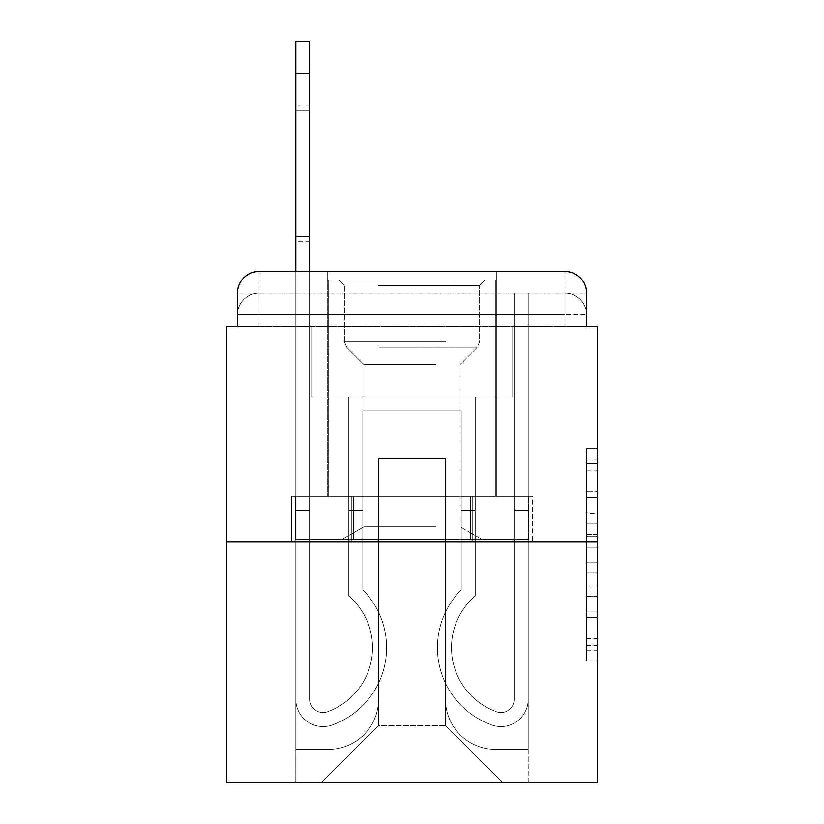 <?xml version="1.0" encoding="UTF-8"?>
<svg xmlns="http://www.w3.org/2000/svg" width="824" height="824" viewBox="0 0 824 824"><rect width="100%" height="100%" fill="white"/><g stroke="black" fill="none" stroke-linecap="round" stroke-linejoin="round"><path stroke-width="0.62" stroke-dasharray="4.12 3.09" d="M586.585 513.311L586.585 547.27L597.4 547.27L597.4 650.198L597.4 459.195L597.4 547.27L586.585 547.27L586.585 456.012L586.585 660.807L586.585 448.586L586.585 645.954L597.4 645.954L586.585 645.954L597.4 645.954L586.585 645.954L586.585 611.995L586.585 660.807L597.4 660.807L597.4 448.586L597.4 645.429L597.4 562.123L586.585 562.123L597.4 562.123L597.4 611.995L597.4 463.438L586.585 463.438L597.4 463.438L597.4 660.807L597.4 459.195L597.4 660.807L586.585 660.807L586.585 448.586L597.4 448.586L597.4 459.195L597.4 448.586L597.4 459.195L597.4 448.586L597.4 456.012L597.4 448.586L586.585 448.586L586.585 463.438L597.4 463.438L586.585 463.438L586.585 513.311L597.4 513.311M237.415 326.592L259.035 326.592L237.415 326.592L259.035 326.592L237.415 326.592L237.415 314.706L564.965 314.706L237.415 314.706L259.035 314.706L259.035 293.087L564.965 293.087L259.035 293.087L564.965 293.087L564.965 314.706L586.585 314.706L564.965 314.706L564.965 293.087L564.965 314.706L586.585 314.706L564.965 314.706L586.585 314.706L564.965 314.706L586.585 314.706L564.965 314.706L586.585 314.706L564.965 314.706L586.585 314.706L564.965 314.706L586.585 314.706L564.965 314.706L586.585 314.706L564.965 314.706L586.585 314.706L564.965 314.706L586.585 314.706L564.965 314.706L564.965 293.087L564.965 314.706L564.965 293.087L564.965 314.706L564.965 293.087L564.965 314.706L564.965 293.087L564.965 314.706L564.965 293.087L564.965 314.706L564.965 293.087L564.965 314.706L564.965 293.087L564.965 314.706L564.965 293.087L564.965 314.706L564.965 293.087L586.585 293.087L237.415 293.087A21.62 21.62 0 0 1 259.035 271.467L564.965 271.467L259.035 271.467A21.62 21.62 0 0 0 237.415 293.087L259.035 293.087A21.62 21.62 0 0 0 237.415 314.706L259.035 314.706L259.035 293.087A21.62 21.62 0 0 0 237.415 314.706L259.035 314.706L237.415 314.706L259.035 314.706L237.415 314.706L259.035 314.706L237.415 314.706L259.035 314.706L237.415 314.706L259.035 314.706L237.415 314.706L259.035 314.706L237.415 314.706L259.035 314.706L237.415 314.706L237.415 326.592L237.415 314.706L237.415 326.592L237.415 314.706L237.415 326.592L237.415 314.706L237.415 326.592L237.415 314.706L237.415 326.592L226.6 326.592L226.6 782.8L597.4 782.8L597.4 326.592L586.585 326.592L586.585 293.087A21.62 21.62 0 0 0 564.965 271.467A21.62 21.62 0 0 1 586.585 293.087L586.585 326.592L237.415 326.592L237.415 293.087L237.415 326.592L586.585 326.592L564.965 326.592L586.585 326.592L564.965 326.592L586.585 326.592L564.965 326.592L586.585 326.592L564.965 326.592L586.585 326.592L564.965 326.592L586.585 326.592L564.965 326.592L586.585 326.592L564.965 326.592L586.585 326.592L564.965 326.592L586.585 326.592L564.965 326.592L586.585 326.592L564.965 326.592L564.965 293.087L564.965 326.592L564.965 314.706L564.965 326.592L564.965 314.706L564.965 326.592L564.965 314.706L564.965 326.592L564.965 314.706L564.965 326.592L564.965 314.706L564.965 326.592L564.965 314.706L564.965 326.592L564.965 314.706L564.965 326.592L564.965 314.706L564.965 326.592L564.965 314.706L564.965 326.592L564.965 314.706L564.965 326.592L586.585 326.592L586.585 314.706A21.62 21.62 0 0 0 564.965 293.087L564.965 271.467A21.62 21.62 0 0 1 586.585 293.087A21.62 21.62 0 0 0 564.965 271.467L564.965 293.087A21.62 21.62 0 0 1 586.585 314.706A21.62 21.62 0 0 0 564.965 293.087A21.62 21.62 0 0 1 586.585 314.706A21.62 21.62 0 0 0 564.965 293.087A21.62 21.62 0 0 1 586.585 314.706A21.62 21.62 0 0 0 564.965 293.087A21.62 21.62 0 0 1 586.585 314.706A21.62 21.62 0 0 0 564.965 293.087A21.62 21.62 0 0 1 586.585 314.706L586.585 326.592M496.326 271.467L496.326 496.326L327.674 496.326L496.326 496.326L327.674 496.326L327.674 271.467L496.326 271.467L327.674 271.467L496.326 271.467L327.674 271.467L496.326 271.467L496.326 496.326L327.674 496.326L327.674 271.467M597.4 534.539L597.4 523.93L597.4 534.539L586.585 534.539L586.585 491.825L586.585 617.567L586.585 585.998L597.4 585.998L586.585 585.998L586.585 660.807L597.4 660.807L586.585 660.807L597.4 660.807L586.585 660.807L586.585 448.586L597.4 448.586L586.585 448.586L597.4 448.586L586.585 448.586L586.585 534.539L597.4 534.539M226.6 541.729L597.4 541.729M309.845 41.2L309.845 699.288A13.246 13.246 0 0 0 327.931 711.617A13.246 13.246 0 0 1 309.845 699.288L309.845 510.375L295.785 510.375L309.845 510.375L309.845 699.288L309.845 41.2L309.845 699.288A13.246 13.246 0 0 0 327.931 711.617A13.246 13.246 0 0 1 309.845 699.288L309.845 510.375L295.785 510.375L309.845 510.375L309.845 699.288L309.845 41.2L309.845 699.288A13.246 13.246 0 0 0 327.931 711.617L329.373 711.04L327.931 711.617A13.246 13.246 0 0 1 309.845 699.288L309.845 510.375L295.785 510.375L309.845 510.375L309.845 699.288L309.845 41.2L309.845 699.288A13.246 13.246 0 0 0 327.931 711.617A13.246 13.246 0 0 1 309.845 699.288L309.845 510.375L295.785 510.375L309.845 510.375L309.845 699.288L309.845 41.2L309.845 699.288A13.246 13.246 0 0 0 327.931 711.617A13.246 13.246 0 0 1 309.845 699.288L309.845 510.375L295.785 510.375L309.845 510.375L309.845 699.288L309.845 41.2L309.845 699.288A13.246 13.246 0 0 0 327.931 711.617L329.373 711.04A68.104 68.104 0 0 0 372.541 647.664A68.104 68.104 0 0 1 329.373 711.04L327.931 711.617A13.246 13.246 0 0 1 309.845 699.288L309.845 510.375L295.785 510.375L309.845 510.375L309.845 699.288L309.845 41.2L309.845 699.288A13.246 13.246 0 0 0 327.931 711.617A13.246 13.246 0 0 1 309.845 699.288L309.845 510.375L295.785 510.375L309.845 510.375L309.845 699.288L309.845 41.2L309.845 699.288A13.246 13.246 0 0 0 327.931 711.617A13.246 13.246 0 0 1 309.845 699.288L309.845 510.375L295.785 510.375L309.845 510.375L309.845 699.288L309.845 41.2L309.845 699.288A13.246 13.246 0 0 0 327.931 711.617L329.373 711.04L327.931 711.617A13.246 13.246 0 0 1 309.845 699.288L309.845 510.375L295.785 510.375L309.845 510.375L309.845 699.288L309.845 41.2L309.845 699.288A13.246 13.246 0 0 0 327.931 711.617A13.246 13.246 0 0 1 309.845 699.288L309.845 510.375L295.785 510.375L309.845 510.375L309.845 699.288L309.845 41.2L309.845 699.288A13.246 13.246 0 0 0 327.931 711.617L329.373 711.04L327.931 711.617A13.246 13.246 0 0 1 309.845 699.288L309.845 510.375L295.785 510.375L295.785 699.288A27.295 27.295 0 0 0 333.081 724.687A27.295 27.295 0 0 1 295.785 699.288L295.785 271.467L309.845 271.467L309.845 699.288A13.246 13.246 0 0 0 327.931 711.617L329.373 711.04A68.104 68.104 0 0 0 372.541 647.664A68.104 68.104 0 0 1 329.373 711.04A68.104 68.104 0 0 0 348.758 595.958A68.104 68.104 0 0 1 372.541 647.664A68.104 68.104 0 0 0 348.758 595.958L348.758 396.869L475.242 396.869L475.242 595.958A68.104 68.104 0 0 0 494.627 711.04L496.069 711.617A13.246 13.246 0 0 0 514.155 699.288A13.246 13.246 0 0 1 496.069 711.617L494.627 711.04A68.104 68.104 0 0 1 475.242 595.958A68.104 68.104 0 0 0 494.627 711.04L496.069 711.617A13.246 13.246 0 0 0 514.155 699.288L514.155 293.087L528.215 293.087L528.215 699.288A27.295 27.295 0 0 1 490.919 724.687L489.477 724.121A82.163 82.163 0 0 1 461.193 589.86A82.163 82.163 0 0 0 489.477 724.121L490.919 724.687L489.477 724.121A82.163 82.163 0 0 1 461.193 589.86L461.193 410.918L362.807 410.918L362.807 589.86A82.163 82.163 0 0 1 386.6 647.664A82.163 82.163 0 0 0 362.807 589.86A82.163 82.163 0 0 1 334.523 724.121L333.081 724.687A27.295 27.295 0 0 1 295.785 699.288L295.785 41.2L295.785 73.635L295.785 41.2L309.845 41.2L295.785 41.2L295.785 73.635L295.785 41.2L295.785 73.635L295.785 41.2L309.845 41.2L295.785 41.2L295.785 73.635L295.785 41.2L295.785 73.635L295.785 41.2L309.845 41.2L295.785 41.2L295.785 73.635L295.785 41.2L295.785 73.635L295.785 41.2L309.845 41.2L295.785 41.2L295.785 73.635L295.785 41.2L295.785 73.635L295.785 41.2L309.845 41.2L295.785 41.2L295.785 73.635L295.785 41.2M445.516 699.555A49.728 49.728 0 0 0 495.245 749.284A49.728 49.728 0 0 1 445.516 699.555L445.516 458.484L445.516 699.555A49.728 49.728 0 0 0 495.245 749.284L528.215 749.284L495.245 749.284A49.728 49.728 0 0 1 445.516 699.555L445.516 458.484L378.484 458.484L445.516 458.484L445.516 699.555A49.728 49.728 0 0 0 495.245 749.284L528.215 749.284L495.245 749.284A49.728 49.728 0 0 1 445.516 699.555L445.516 458.484L378.484 458.484L378.484 699.555L378.484 458.484L445.516 458.484L445.516 699.555A49.728 49.728 0 0 0 495.245 749.284L528.215 749.284L495.245 749.284A49.728 49.728 0 0 1 445.516 699.555L445.516 458.484L378.484 458.484L378.484 699.555A49.728 49.728 0 0 1 328.755 749.284A49.728 49.728 0 0 0 378.484 699.555L378.484 458.484L445.516 458.484L445.516 699.555A49.728 49.728 0 0 0 495.245 749.284L528.215 749.284L495.245 749.284A49.728 49.728 0 0 1 445.516 699.555L445.516 458.484L378.484 458.484L378.484 699.555A49.728 49.728 0 0 1 328.755 749.284L295.785 749.284L328.755 749.284A49.728 49.728 0 0 0 378.484 699.555L378.484 458.484L445.516 458.484L445.516 699.555A49.728 49.728 0 0 0 495.245 749.284L528.215 749.284L495.245 749.284A49.728 49.728 0 0 1 445.516 699.555L445.516 458.484L378.484 458.484L378.484 699.555A49.728 49.728 0 0 1 328.755 749.284L295.785 749.284L328.755 749.284A49.728 49.728 0 0 0 378.484 699.555L378.484 458.484L445.516 458.484L445.516 699.555A49.728 49.728 0 0 0 495.245 749.284L528.215 749.284L495.245 749.284A49.728 49.728 0 0 1 445.516 699.555L445.516 458.484L378.484 458.484L378.484 699.555A49.728 49.728 0 0 1 328.755 749.284L295.785 749.284L328.755 749.284A49.728 49.728 0 0 0 378.484 699.555L378.484 458.484L445.516 458.484L445.516 699.555A49.728 49.728 0 0 0 495.245 749.284L528.215 749.284L495.245 749.284A49.728 49.728 0 0 1 445.516 699.555L445.516 458.484L378.484 458.484L378.484 699.555A49.728 49.728 0 0 1 328.755 749.284L295.785 749.284L328.755 749.284A49.728 49.728 0 0 0 378.484 699.555L378.484 458.484L445.516 458.484L445.516 699.555A49.728 49.728 0 0 0 495.245 749.284L528.215 749.284L495.245 749.284A49.728 49.728 0 0 1 445.516 699.555L445.516 458.484L378.484 458.484L378.484 699.555A49.728 49.728 0 0 1 328.755 749.284L295.785 749.284L328.755 749.284A49.728 49.728 0 0 0 378.484 699.555L378.484 458.484L445.516 458.484L445.516 699.555A49.728 49.728 0 0 0 495.245 749.284L528.215 749.284L495.245 749.284A49.728 49.728 0 0 1 445.516 699.555L445.516 458.484L378.484 458.484L378.484 699.555A49.728 49.728 0 0 1 328.755 749.284L295.785 749.284L328.755 749.284A49.728 49.728 0 0 0 378.484 699.555L378.484 458.484L445.516 458.484L445.516 699.555M295.785 326.592L295.785 749.284L328.755 749.284A49.728 49.728 0 0 0 378.484 699.555A49.728 49.728 0 0 1 328.755 749.284L295.785 749.284L295.785 326.592L312.008 326.592L312.008 396.869L511.992 396.869L312.008 396.869L511.992 396.869L312.008 396.869L511.992 396.869L312.008 396.869L511.992 396.869L312.008 396.869L511.992 396.869L312.008 396.869L511.992 396.869L312.008 396.869L511.992 396.869L312.008 396.869L511.992 396.869L312.008 396.869L511.992 396.869L312.008 396.869L511.992 396.869L312.008 396.869L511.992 396.869L312.008 396.869L312.008 326.592L295.785 326.592L295.785 749.284L295.785 326.592L312.008 326.592L312.008 396.869L312.008 326.592L295.785 326.592L295.785 749.284L295.785 326.592L312.008 326.592L312.008 396.869L312.008 326.592L295.785 326.592L295.785 749.284L295.785 326.592L312.008 326.592L312.008 396.869L312.008 326.592L295.785 326.592L295.785 749.284L295.785 326.592L312.008 326.592L312.008 396.869L312.008 326.592L295.785 326.592L295.785 749.284L295.785 326.592L312.008 326.592L312.008 396.869L312.008 326.592L295.785 326.592L295.785 749.284L295.785 326.592L312.008 326.592L312.008 396.869L312.008 326.592L295.785 326.592L295.785 749.284L295.785 326.592L312.008 326.592L312.008 396.869L312.008 326.592L295.785 326.592L295.785 749.284L295.785 326.592L312.008 326.592L312.008 396.869L312.008 326.592L295.785 326.592L295.785 749.284L328.755 749.284A49.728 49.728 0 0 0 378.484 699.555L378.484 458.484L378.484 699.555A49.728 49.728 0 0 1 328.755 749.284A49.728 49.728 0 0 0 378.484 699.555L378.484 458.484L445.516 458.484L378.484 458.484L378.484 699.555A49.728 49.728 0 0 1 328.755 749.284L295.785 749.284L295.785 326.592L312.008 326.592L312.008 396.869L312.008 326.592L295.785 326.592L295.785 782.8L321.195 782.8L295.785 782.8L295.785 326.592L312.008 326.592L312.008 396.869L312.008 326.592L295.785 326.592M511.992 326.592L511.992 396.869L511.992 326.592L528.215 326.592L528.215 749.284L495.245 749.284L528.215 749.284L528.215 326.592L511.992 326.592L511.992 396.869L511.992 326.592L528.215 326.592L528.215 749.284L528.215 326.592L511.992 326.592L511.992 396.869L511.992 326.592L528.215 326.592L528.215 749.284L528.215 326.592L511.992 326.592L511.992 396.869L511.992 326.592L528.215 326.592L528.215 749.284L528.215 326.592L511.992 326.592L511.992 396.869L511.992 326.592L528.215 326.592L528.215 749.284L528.215 326.592L511.992 326.592L511.992 396.869L511.992 326.592L528.215 326.592L528.215 749.284L528.215 326.592L511.992 326.592L511.992 396.869L511.992 326.592L528.215 326.592L528.215 749.284L528.215 326.592L511.992 326.592L511.992 396.869L511.992 326.592L528.215 326.592L528.215 749.284L528.215 326.592L511.992 326.592L511.992 396.869L511.992 326.592L528.215 326.592L528.215 749.284L528.215 326.592L511.992 326.592L511.992 396.869L511.992 326.592L528.215 326.592L528.215 749.284L528.215 326.592L511.992 326.592L511.992 396.869L511.992 326.592L528.215 326.592L528.215 782.8L321.195 782.8L528.215 782.8L528.215 326.592L511.992 326.592M445.516 458.484L445.516 725.501L445.516 458.484L378.484 458.484L378.484 725.501L445.516 725.501L378.484 725.501L378.484 458.484L378.484 725.501L321.195 782.8L378.484 725.501L321.195 782.8L378.484 725.501L378.484 458.484L445.516 458.484L445.516 725.501L502.805 782.8L445.516 725.501L502.805 782.8L445.516 725.501L445.516 458.484L378.484 458.484L445.516 458.484M351.766 541.729L532.459 541.729L351.766 541.729L351.766 496.326L291.542 496.326L532.459 496.326L351.766 496.326L351.766 541.729L351.766 496.326L291.542 496.326L291.542 541.729L291.542 496.326L472.234 496.326L472.234 541.729L532.459 541.729L472.234 541.729L472.234 496.326L532.459 496.326L532.459 541.729L532.459 496.326L351.766 496.326L351.766 541.729M259.035 271.467A21.62 21.62 0 0 0 237.415 293.087A21.62 21.62 0 0 1 259.035 271.467L259.035 293.087A21.62 21.62 0 0 0 237.415 314.706L259.035 314.706L237.415 314.706A21.62 21.62 0 0 1 259.035 293.087A21.62 21.62 0 0 0 237.415 314.706A21.62 21.62 0 0 1 259.035 293.087A21.62 21.62 0 0 0 237.415 314.706A21.62 21.62 0 0 1 259.035 293.087A21.62 21.62 0 0 0 237.415 314.706A21.62 21.62 0 0 1 259.035 293.087L259.035 271.467M472.234 496.326L472.234 541.729L472.234 496.326M586.585 547.27L597.4 547.27L586.585 547.27M586.585 456.012L586.585 448.586L586.585 456.012L597.4 456.012L586.585 456.012M586.585 617.042L586.585 572.742L586.585 617.042L597.4 617.042L586.585 617.042M586.585 572.742L586.585 562.123L597.4 562.123L586.585 562.123L586.585 572.742L597.4 572.742L586.585 572.742M586.585 491.825L586.585 463.438L586.585 491.825L597.4 491.825L586.585 491.825M586.585 448.586L597.4 448.586L586.585 448.586L586.585 459.195L586.585 448.586L597.4 448.586M586.585 660.807L597.4 660.807L586.585 660.807L586.585 650.198L586.585 660.807M362.807 589.86A82.163 82.163 0 0 1 334.523 724.121A82.163 82.163 0 0 0 386.6 647.664A82.163 82.163 0 0 1 334.523 724.121L333.081 724.687A27.295 27.295 0 0 1 295.785 699.288L295.785 73.635L295.785 699.288A27.295 27.295 0 0 0 333.081 724.687A27.295 27.295 0 0 1 295.785 699.288L295.785 73.635L295.785 699.288A27.295 27.295 0 0 0 333.081 724.687A27.295 27.295 0 0 1 295.785 699.288L295.785 73.635L295.785 699.288A27.295 27.295 0 0 0 333.081 724.687L334.523 724.121L333.081 724.687A27.295 27.295 0 0 1 295.785 699.288L295.785 73.635L295.785 699.288A27.295 27.295 0 0 0 333.081 724.687A27.295 27.295 0 0 1 295.785 699.288L295.785 73.635L295.785 699.288A27.295 27.295 0 0 0 333.081 724.687A27.295 27.295 0 0 1 295.785 699.288L295.785 73.635L295.785 699.288A27.295 27.295 0 0 0 333.081 724.687L334.523 724.121A82.163 82.163 0 0 0 362.807 589.86L362.807 510.375L362.807 589.86A82.163 82.163 0 0 1 334.523 724.121L333.081 724.687A27.295 27.295 0 0 1 295.785 699.288L295.785 73.635L295.785 699.288A27.295 27.295 0 0 0 333.081 724.687A27.295 27.295 0 0 1 295.785 699.288L295.785 73.635L295.785 699.288A27.295 27.295 0 0 0 333.081 724.687A27.295 27.295 0 0 1 295.785 699.288L295.785 73.635L295.785 699.288A27.295 27.295 0 0 0 333.081 724.687L334.523 724.121L333.081 724.687A27.295 27.295 0 0 1 295.785 699.288A27.295 27.295 0 0 0 333.081 724.687A27.295 27.295 0 0 1 295.785 699.288L295.785 510.375L295.785 699.288A27.295 27.295 0 0 0 333.081 724.687L334.523 724.121L333.081 724.687A27.295 27.295 0 0 1 295.785 699.288L295.785 510.375L295.785 699.288A27.295 27.295 0 0 0 333.081 724.687A27.295 27.295 0 0 1 295.785 699.288L295.785 510.375L295.785 699.288A27.295 27.295 0 0 0 333.081 724.687L334.523 724.121A82.163 82.163 0 0 0 386.6 647.664A82.163 82.163 0 0 1 334.523 724.121L333.081 724.687A27.295 27.295 0 0 1 295.785 699.288A27.295 27.295 0 0 0 333.081 724.687L334.523 724.121L333.081 724.687A27.295 27.295 0 0 1 295.785 699.288L295.785 510.375L295.785 699.288A27.295 27.295 0 0 0 333.081 724.687A27.295 27.295 0 0 1 295.785 699.288L295.785 510.375L295.785 699.288A27.295 27.295 0 0 0 333.081 724.687L334.523 724.121L333.081 724.687A27.295 27.295 0 0 1 295.785 699.288A27.295 27.295 0 0 0 333.081 724.687L334.523 724.121A82.163 82.163 0 0 0 386.6 647.664A82.163 82.163 0 0 1 334.523 724.121L333.081 724.687A27.295 27.295 0 0 1 295.785 699.288L295.785 510.375L295.785 699.288A27.295 27.295 0 0 0 333.081 724.687A27.295 27.295 0 0 1 295.785 699.288L295.785 510.375L295.785 699.288A27.295 27.295 0 0 0 333.081 724.687L334.523 724.121L333.081 724.687A27.295 27.295 0 0 1 295.785 699.288A27.295 27.295 0 0 0 333.081 724.687L334.523 724.121L333.081 724.687A27.295 27.295 0 0 1 295.785 699.288L295.785 510.375L309.845 510.375L309.845 699.288A13.246 13.246 0 0 0 327.931 711.617L329.373 711.04A68.104 68.104 0 0 0 348.758 595.958L348.758 396.869L475.242 396.869L475.242 595.958A68.104 68.104 0 0 0 494.627 711.04L496.069 711.617A13.246 13.246 0 0 0 514.155 699.288L514.155 293.087L528.215 293.087L528.215 699.288A27.295 27.295 0 0 1 490.919 724.687L489.477 724.121A82.163 82.163 0 0 1 461.193 589.86L461.193 410.918L362.807 410.918L362.807 589.86A82.163 82.163 0 0 1 386.6 647.664A82.163 82.163 0 0 0 362.807 589.86A82.163 82.163 0 0 1 334.523 724.121A82.163 82.163 0 0 0 386.6 647.664A82.163 82.163 0 0 1 334.523 724.121L333.081 724.687L334.523 724.121A82.163 82.163 0 0 0 386.6 647.664A82.163 82.163 0 0 1 334.523 724.121L333.081 724.687L334.523 724.121A82.163 82.163 0 0 0 362.807 589.86L362.807 510.375L348.758 510.375L362.807 510.375L362.807 589.86A82.163 82.163 0 0 1 334.523 724.121L333.081 724.687L334.523 724.121A82.163 82.163 0 0 0 386.6 647.664A82.163 82.163 0 0 1 334.523 724.121L333.081 724.687L334.523 724.121A82.163 82.163 0 0 0 386.6 647.664A82.163 82.163 0 0 1 334.523 724.121L333.081 724.687L334.523 724.121A82.163 82.163 0 0 0 362.807 589.86A82.163 82.163 0 0 1 334.523 724.121L333.081 724.687L334.523 724.121A82.163 82.163 0 0 0 386.6 647.664A82.163 82.163 0 0 1 334.523 724.121L333.081 724.687L334.523 724.121A82.163 82.163 0 0 0 362.807 589.86A82.163 82.163 0 0 1 334.523 724.121A82.163 82.163 0 0 0 386.6 647.664A82.163 82.163 0 0 1 334.523 724.121A82.163 82.163 0 0 0 362.807 589.86L362.807 510.375L348.758 510.375L348.758 595.958A68.104 68.104 0 0 1 372.541 647.664A68.104 68.104 0 0 0 348.758 595.958L348.758 510.375L362.807 510.375L362.807 589.86A82.163 82.163 0 0 1 334.523 724.121A82.163 82.163 0 0 0 362.807 589.86A82.163 82.163 0 0 1 334.523 724.121A82.163 82.163 0 0 0 386.6 647.664A82.163 82.163 0 0 1 334.523 724.121A82.163 82.163 0 0 0 362.807 589.86A82.163 82.163 0 0 1 334.523 724.121A82.163 82.163 0 0 0 362.807 589.86L362.807 510.375L348.758 510.375L348.758 595.958L348.758 396.869L475.242 396.869L475.242 595.958A68.104 68.104 0 0 0 494.627 711.04L496.069 711.617A13.246 13.246 0 0 0 514.155 699.288A13.246 13.246 0 0 1 496.069 711.617L494.627 711.04A68.104 68.104 0 0 1 475.242 595.958A68.104 68.104 0 0 0 494.627 711.04L496.069 711.617A13.246 13.246 0 0 0 514.155 699.288L514.155 510.375L528.215 510.375L528.215 699.288A27.295 27.295 0 0 1 490.919 724.687A27.295 27.295 0 0 0 528.215 699.288A27.295 27.295 0 0 1 490.919 724.687L489.477 724.121A82.163 82.163 0 0 1 461.193 589.86A82.163 82.163 0 0 0 489.477 724.121L490.919 724.687L489.477 724.121A82.163 82.163 0 0 1 461.193 589.86L461.193 510.375L475.242 510.375L461.193 510.375L461.193 589.86L461.193 410.918L362.807 410.918L362.807 589.86A82.163 82.163 0 0 1 334.523 724.121A82.163 82.163 0 0 0 386.6 647.664A82.163 82.163 0 0 1 334.523 724.121A82.163 82.163 0 0 0 362.807 589.86A82.163 82.163 0 0 1 334.523 724.121A82.163 82.163 0 0 0 362.807 589.86L362.807 510.375L362.807 589.86A82.163 82.163 0 0 1 386.6 647.664A82.163 82.163 0 0 0 362.807 589.86A82.163 82.163 0 0 1 386.6 647.664A82.163 82.163 0 0 0 362.807 589.86L362.807 510.375L348.758 510.375L362.807 510.375L362.807 589.86A82.163 82.163 0 0 1 386.6 647.664A82.163 82.163 0 0 0 362.807 589.86L362.807 510.375L348.758 510.375L348.758 595.958L348.758 396.869L475.242 396.869L475.242 595.958A68.104 68.104 0 0 0 494.627 711.04L496.069 711.617A13.246 13.246 0 0 0 514.155 699.288L514.155 293.087L528.215 293.087L528.215 699.288A27.295 27.295 0 0 1 490.919 724.687L489.477 724.121A82.163 82.163 0 0 1 461.193 589.86L461.193 410.918L362.807 410.918L362.807 589.86A82.163 82.163 0 0 1 386.6 647.664A82.163 82.163 0 0 0 362.807 589.86A82.163 82.163 0 0 1 386.6 647.664A82.163 82.163 0 0 0 362.807 589.86L362.807 510.375L362.807 589.86A82.163 82.163 0 0 1 386.6 647.664A82.163 82.163 0 0 0 362.807 589.86L362.807 510.375L348.758 510.375L362.807 510.375L362.807 589.86A82.163 82.163 0 0 1 386.6 647.664A82.163 82.163 0 0 0 362.807 589.86A82.163 82.163 0 0 1 386.6 647.664A82.163 82.163 0 0 0 362.807 589.86L362.807 510.375L348.758 510.375L348.758 595.958A68.104 68.104 0 0 1 372.541 647.664A68.104 68.104 0 0 0 348.758 595.958L348.758 510.375L362.807 510.375L362.807 589.86A82.163 82.163 0 0 1 386.6 647.664A82.163 82.163 0 0 0 362.807 589.86L362.807 510.375L348.758 510.375L348.758 595.958L348.758 396.869L475.242 396.869L475.242 595.958A68.104 68.104 0 0 0 494.627 711.04L496.069 711.617A13.246 13.246 0 0 0 514.155 699.288L514.155 293.087L528.215 293.087L528.215 699.288A27.295 27.295 0 0 1 490.919 724.687A27.295 27.295 0 0 0 528.215 699.288A27.295 27.295 0 0 1 490.919 724.687L489.477 724.121A82.163 82.163 0 0 1 461.193 589.86A82.163 82.163 0 0 0 489.477 724.121L490.919 724.687L489.477 724.121A82.163 82.163 0 0 1 461.193 589.86L461.193 510.375L475.242 510.375L461.193 510.375L461.193 589.86L461.193 410.918L362.807 410.918L362.807 589.86L362.807 410.918L362.807 589.86L362.807 410.918L362.807 589.86L362.807 410.918L362.807 589.86L362.807 410.918L362.807 589.86L362.807 410.918L362.807 589.86L362.807 410.918L362.807 589.86L362.807 410.918L362.807 589.86L362.807 510.375L348.758 510.375L362.807 510.375L362.807 589.86L362.807 410.918L362.807 589.86L362.807 410.918L461.193 410.918L362.807 410.918L461.193 410.918L362.807 410.918L461.193 410.918L362.807 410.918L461.193 410.918L362.807 410.918L461.193 410.918L362.807 410.918L461.193 410.918L362.807 410.918L461.193 410.918L362.807 410.918L461.193 410.918L362.807 410.918L461.193 410.918L461.193 589.86A82.163 82.163 0 0 0 489.477 724.121A82.163 82.163 0 0 1 461.193 589.86L461.193 510.375L475.242 510.375L475.242 595.958A68.104 68.104 0 0 0 494.627 711.04A68.104 68.104 0 0 1 475.242 595.958A68.104 68.104 0 0 0 494.627 711.04L496.069 711.617A13.246 13.246 0 0 0 514.155 699.288A13.246 13.246 0 0 1 496.069 711.617A13.246 13.246 0 0 0 514.155 699.288L514.155 293.087L528.215 293.087L528.215 699.288A27.295 27.295 0 0 1 490.919 724.687L489.477 724.121A82.163 82.163 0 0 1 461.193 589.86L461.193 410.918L461.193 589.86A82.163 82.163 0 0 0 489.477 724.121L490.919 724.687A27.295 27.295 0 0 0 528.215 699.288A27.295 27.295 0 0 1 490.919 724.687L489.477 724.121A82.163 82.163 0 0 1 461.193 589.86L461.193 410.918L461.193 589.86A82.163 82.163 0 0 0 489.477 724.121A82.163 82.163 0 0 1 461.193 589.86L461.193 510.375L475.242 510.375L461.193 510.375L461.193 589.86L461.193 410.918L461.193 589.86A82.163 82.163 0 0 0 489.477 724.121A82.163 82.163 0 0 1 461.193 589.86L461.193 510.375L475.242 510.375L475.242 595.958L475.242 510.375L461.193 510.375L461.193 589.86L461.193 410.918L461.193 589.86A82.163 82.163 0 0 0 489.477 724.121L490.919 724.687L489.477 724.121A82.163 82.163 0 0 1 461.193 589.86L461.193 510.375L475.242 510.375L475.242 595.958A68.104 68.104 0 0 0 494.627 711.04L496.069 711.617A13.246 13.246 0 0 0 514.155 699.288L514.155 293.087L528.215 293.087L528.215 699.288A27.295 27.295 0 0 1 490.919 724.687L489.477 724.121A82.163 82.163 0 0 1 461.193 589.86L461.193 410.918L461.193 589.86A82.163 82.163 0 0 0 489.477 724.121A82.163 82.163 0 0 1 461.193 589.86L461.193 410.918L461.193 589.86A82.163 82.163 0 0 0 489.477 724.121L490.919 724.687A27.295 27.295 0 0 0 528.215 699.288A27.295 27.295 0 0 1 490.919 724.687L489.477 724.121A82.163 82.163 0 0 1 461.193 589.86L461.193 510.375L475.242 510.375L461.193 510.375L461.193 589.86L461.193 410.918L461.193 589.86A82.163 82.163 0 0 0 489.477 724.121A82.163 82.163 0 0 1 461.193 589.86L461.193 510.375L475.242 510.375L475.242 595.958A68.104 68.104 0 0 0 494.627 711.04A68.104 68.104 0 0 1 475.242 595.958A68.104 68.104 0 0 0 494.627 711.04L496.069 711.617A13.246 13.246 0 0 0 514.155 699.288A13.246 13.246 0 0 1 496.069 711.617A13.246 13.246 0 0 0 514.155 699.288L514.155 510.375L528.215 510.375L528.215 699.288A27.295 27.295 0 0 1 490.919 724.687L489.477 724.121A82.163 82.163 0 0 1 461.193 589.86L461.193 410.918L461.193 589.86A82.163 82.163 0 0 0 489.477 724.121L490.919 724.687L489.477 724.121A82.163 82.163 0 0 1 461.193 589.86A82.163 82.163 0 0 0 489.477 724.121L490.919 724.687A27.295 27.295 0 0 0 528.215 699.288A27.295 27.295 0 0 1 490.919 724.687L489.477 724.121A82.163 82.163 0 0 1 461.193 589.86A82.163 82.163 0 0 0 489.477 724.121A82.163 82.163 0 0 1 461.193 589.86L461.193 510.375L475.242 510.375L461.193 510.375L461.193 589.86A82.163 82.163 0 0 0 489.477 724.121L490.919 724.687L489.477 724.121A82.163 82.163 0 0 1 461.193 589.86A82.163 82.163 0 0 0 489.477 724.121L490.919 724.687L489.477 724.121A82.163 82.163 0 0 1 461.193 589.86A82.163 82.163 0 0 0 489.477 724.121A82.163 82.163 0 0 1 461.193 589.86L461.193 510.375L475.242 510.375L475.242 595.958L475.242 510.375L461.193 510.375L475.242 510.375L475.242 595.958A68.104 68.104 0 0 0 494.627 711.04L496.069 711.617A13.246 13.246 0 0 0 514.155 699.288L514.155 293.087L528.215 293.087L528.215 699.288A27.295 27.295 0 0 1 490.919 724.687A27.295 27.295 0 0 0 528.215 699.288A27.295 27.295 0 0 1 490.919 724.687L489.477 724.121A82.163 82.163 0 0 1 461.193 589.86A82.163 82.163 0 0 0 489.477 724.121L490.919 724.687A27.295 27.295 0 0 0 528.215 699.288A27.295 27.295 0 0 1 490.919 724.687L489.477 724.121L490.919 724.687A27.295 27.295 0 0 0 528.215 699.288A27.295 27.295 0 0 1 490.919 724.687L489.477 724.121L490.919 724.687A27.295 27.295 0 0 0 528.215 699.288A27.295 27.295 0 0 1 490.919 724.687L489.477 724.121L490.919 724.687A27.295 27.295 0 0 0 528.215 699.288A27.295 27.295 0 0 1 490.919 724.687L489.477 724.121L490.919 724.687A27.295 27.295 0 0 0 528.215 699.288A27.295 27.295 0 0 1 490.919 724.687A27.295 27.295 0 0 0 528.215 699.288A27.295 27.295 0 0 1 490.919 724.687A27.295 27.295 0 0 0 528.215 699.288A27.295 27.295 0 0 1 490.919 724.687A27.295 27.295 0 0 0 528.215 699.288A27.295 27.295 0 0 1 490.919 724.687A27.295 27.295 0 0 0 528.215 699.288A27.295 27.295 0 0 1 490.919 724.687A27.295 27.295 0 0 0 528.215 699.288A27.295 27.295 0 0 1 490.919 724.687A27.295 27.295 0 0 0 528.215 699.288A27.295 27.295 0 0 1 490.919 724.687A27.295 27.295 0 0 0 528.215 699.288L528.215 510.375L514.155 510.375L514.155 699.288L514.155 293.087L528.215 293.087L528.215 699.288L528.215 510.375L514.155 510.375L528.215 510.375L528.215 699.288L528.215 510.375L514.155 510.375L514.155 699.288A13.246 13.246 0 0 1 496.069 711.617L494.627 711.04A68.104 68.104 0 0 1 475.242 595.958A68.104 68.104 0 0 0 494.627 711.04L496.069 711.617A13.246 13.246 0 0 0 514.155 699.288L514.155 510.375L528.215 510.375L528.215 699.288L528.215 510.375L514.155 510.375L514.155 293.087L528.215 293.087L528.215 699.288L528.215 293.087L528.215 699.288L528.215 510.375L514.155 510.375L528.215 510.375L528.215 699.288L528.215 293.087L528.215 699.288L528.215 510.375L514.155 510.375L514.155 699.288L514.155 293.087L528.215 293.087L528.215 699.288L528.215 510.375L514.155 510.375L528.215 510.375L528.215 699.288L528.215 293.087L528.215 699.288L528.215 510.375L514.155 510.375L514.155 699.288A13.246 13.246 0 0 1 496.069 711.617A13.246 13.246 0 0 0 514.155 699.288L514.155 510.375L528.215 510.375L528.215 699.288L528.215 293.087L528.215 699.288L528.215 510.375L514.155 510.375L514.155 699.288L514.155 293.087L528.215 293.087L528.215 699.288L528.215 293.087L528.215 699.288L528.215 510.375L514.155 510.375L528.215 510.375L528.215 699.288L528.215 293.087L514.155 293.087L528.215 293.087L514.155 293.087L528.215 293.087L514.155 293.087L528.215 293.087L514.155 293.087L528.215 293.087L514.155 293.087L528.215 293.087L514.155 293.087L514.155 699.288A13.246 13.246 0 0 1 496.069 711.617A13.246 13.246 0 0 0 514.155 699.288L514.155 293.087L514.155 699.288A13.246 13.246 0 0 1 496.069 711.617L494.627 711.04L496.069 711.617A13.246 13.246 0 0 0 514.155 699.288L514.155 510.375L528.215 510.375L514.155 510.375L514.155 699.288L514.155 293.087L514.155 699.288A13.246 13.246 0 0 1 496.069 711.617A13.246 13.246 0 0 0 514.155 699.288L514.155 510.375L528.215 510.375L514.155 510.375L514.155 699.288L514.155 293.087L514.155 699.288A13.246 13.246 0 0 1 496.069 711.617A13.246 13.246 0 0 0 514.155 699.288L514.155 293.087L514.155 699.288A13.246 13.246 0 0 1 496.069 711.617L494.627 711.04L496.069 711.617A13.246 13.246 0 0 0 514.155 699.288L514.155 293.087L514.155 699.288A13.246 13.246 0 0 1 496.069 711.617A13.246 13.246 0 0 0 514.155 699.288A13.246 13.246 0 0 1 496.069 711.617L494.627 711.04A68.104 68.104 0 0 1 475.242 595.958A68.104 68.104 0 0 0 494.627 711.04L496.069 711.617A13.246 13.246 0 0 0 514.155 699.288A13.246 13.246 0 0 1 496.069 711.617L494.627 711.04L496.069 711.617A13.246 13.246 0 0 0 514.155 699.288A13.246 13.246 0 0 1 496.069 711.617A13.246 13.246 0 0 0 514.155 699.288A13.246 13.246 0 0 1 496.069 711.617L494.627 711.04L496.069 711.617A13.246 13.246 0 0 0 514.155 699.288A13.246 13.246 0 0 1 496.069 711.617L494.627 711.04A68.104 68.104 0 0 1 475.242 595.958L475.242 510.375L461.193 510.375L475.242 510.375L475.242 595.958A68.104 68.104 0 0 0 494.627 711.04L496.069 711.617A13.246 13.246 0 0 0 514.155 699.288A13.246 13.246 0 0 1 496.069 711.617L494.627 711.04A68.104 68.104 0 0 1 475.242 595.958A68.104 68.104 0 0 0 494.627 711.04L496.069 711.617L494.627 711.04A68.104 68.104 0 0 1 475.242 595.958A68.104 68.104 0 0 0 494.627 711.04L496.069 711.617L494.627 711.04A68.104 68.104 0 0 1 475.242 595.958L475.242 510.375L475.242 595.958A68.104 68.104 0 0 0 494.627 711.04L496.069 711.617L494.627 711.04A68.104 68.104 0 0 1 475.242 595.958A68.104 68.104 0 0 0 494.627 711.04L496.069 711.617L494.627 711.04A68.104 68.104 0 0 1 475.242 595.958L475.242 510.375L461.193 510.375L475.242 510.375L475.242 595.958A68.104 68.104 0 0 0 494.627 711.04A68.104 68.104 0 0 1 475.242 595.958A68.104 68.104 0 0 0 494.627 711.04A68.104 68.104 0 0 1 475.242 595.958L475.242 510.375L475.242 595.958A68.104 68.104 0 0 0 494.627 711.04A68.104 68.104 0 0 1 475.242 595.958A68.104 68.104 0 0 0 494.627 711.04A68.104 68.104 0 0 1 475.242 595.958A68.104 68.104 0 0 0 494.627 711.04A68.104 68.104 0 0 1 475.242 595.958L475.242 510.375L475.242 595.958A68.104 68.104 0 0 0 494.627 711.04A68.104 68.104 0 0 1 475.242 595.958L475.242 396.869L475.242 595.958L475.242 396.869L475.242 595.958L475.242 396.869L475.242 595.958L475.242 396.869L475.242 595.958L475.242 396.869L475.242 595.958L475.242 396.869L475.242 595.958L475.242 396.869L475.242 595.958L475.242 396.869L475.242 595.958L475.242 396.869L348.758 396.869L475.242 396.869L348.758 396.869L475.242 396.869L348.758 396.869L475.242 396.869L348.758 396.869L475.242 396.869L348.758 396.869L475.242 396.869L348.758 396.869L475.242 396.869L348.758 396.869L475.242 396.869L348.758 396.869L475.242 396.869L348.758 396.869L348.758 595.958A68.104 68.104 0 0 1 372.541 647.664A68.104 68.104 0 0 0 348.758 595.958L348.758 396.869L348.758 595.958A68.104 68.104 0 0 1 329.373 711.04A68.104 68.104 0 0 0 348.758 595.958L348.758 510.375L362.807 510.375L348.758 510.375L348.758 595.958L348.758 396.869L348.758 595.958A68.104 68.104 0 0 1 372.541 647.664A68.104 68.104 0 0 0 348.758 595.958L348.758 510.375L362.807 510.375L362.807 589.86M295.785 110.849L295.785 241.195L295.785 106.059L295.785 236.416L309.845 236.416L309.845 241.195L309.845 236.416L295.785 236.416L295.785 106.059L295.785 236.416L309.845 236.416L309.845 241.195L309.845 236.416L295.785 236.416L295.785 106.059L295.785 236.416L309.845 236.416L309.845 241.195L309.845 236.416L295.785 236.416L295.785 106.059L295.785 236.416L309.845 236.416L309.845 241.195L309.845 236.416L295.785 236.416L295.785 106.059L295.785 236.416L309.845 236.416L309.845 241.195L309.845 236.416L295.785 236.416L295.785 106.059L295.785 236.416L309.845 236.416L309.845 241.195L309.845 236.416L295.785 236.416L295.785 106.059L295.785 236.416L309.845 236.416L309.845 241.195L309.845 236.416L295.785 236.416L295.785 106.059L295.785 236.416L309.845 236.416L309.845 241.195L309.845 236.416L295.785 236.416L295.785 106.059L295.785 236.416L309.845 236.416L309.845 241.195L309.845 236.416L295.785 236.416L295.785 106.059L295.785 236.416L309.845 236.416L309.845 241.195L309.845 236.416L295.785 236.416L295.785 110.849L309.845 110.849L309.845 241.195L309.845 236.416L295.785 236.416L309.845 236.416L309.845 106.059L309.845 110.849L295.785 110.849L309.845 110.849L309.845 236.416L309.845 106.059L309.845 110.849L295.785 110.849L309.845 110.849L309.845 236.416L309.845 106.059L309.845 110.849L295.785 110.849L309.845 110.849L309.845 236.416L309.845 106.059L309.845 110.849L295.785 110.849L309.845 110.849L309.845 236.416L309.845 106.059L309.845 110.849L295.785 110.849L309.845 110.849L309.845 236.416L309.845 106.059L309.845 110.849L295.785 110.849L309.845 110.849L309.845 236.416L309.845 106.059L309.845 110.849L295.785 110.849L309.845 110.849L309.845 236.416L309.845 106.059L309.845 110.849L295.785 110.849L309.845 110.849L309.845 236.416L309.845 106.059L309.845 110.849L295.785 110.849L309.845 110.849L309.845 236.416L309.845 106.059L309.845 110.849L295.785 110.849L309.845 110.849L309.845 236.416L309.845 106.059L309.845 110.849L295.785 110.849M448.483 280.108L339.024 280.108L448.483 280.108M378.216 285.516L479.568 285.516L378.216 285.516M447.133 539.566L341.733 539.566L447.133 539.566M436.051 526.773L363.889 526.773L436.051 526.773M436.051 364.435L363.889 364.435L436.051 364.435M453.89 280.108L328.22 280.108L453.89 280.108M453.89 496.326L328.22 496.326L453.89 496.326M295.28 496.326L528.72 496.326L295.28 496.326L295.28 539.566L528.72 539.566L295.28 539.566L528.72 539.566L295.28 539.566L295.28 496.326L353.64 496.326L353.64 539.566L353.64 496.326L470.36 496.326L470.36 539.566L470.36 496.326L528.72 496.326L528.72 539.566L528.72 496.326L295.28 496.326M353.64 496.326L353.64 539.566L353.64 496.326M470.36 496.326L470.36 539.566L470.36 496.326M329.373 711.04A68.104 68.104 0 0 0 348.758 595.958L348.758 396.869L348.758 595.958A68.104 68.104 0 0 1 329.373 711.04A68.104 68.104 0 0 0 348.758 595.958L348.758 396.869L348.758 595.958A68.104 68.104 0 0 1 372.541 647.664A68.104 68.104 0 0 0 348.758 595.958L348.758 510.375L362.807 510.375L348.758 510.375L348.758 595.958L348.758 396.869L348.758 595.958A68.104 68.104 0 0 1 372.541 647.664A68.104 68.104 0 0 0 348.758 595.958L348.758 510.375L362.807 510.375L348.758 510.375L348.758 595.958L348.758 396.869L348.758 595.958A68.104 68.104 0 0 1 329.373 711.04A68.104 68.104 0 0 0 348.758 595.958L348.758 396.869L348.758 595.958A68.104 68.104 0 0 1 372.541 647.664A68.104 68.104 0 0 0 348.758 595.958L348.758 396.869L348.758 595.958A68.104 68.104 0 0 1 329.373 711.04A68.104 68.104 0 0 0 348.758 595.958A68.104 68.104 0 0 1 372.541 647.664A68.104 68.104 0 0 0 348.758 595.958A68.104 68.104 0 0 1 329.373 711.04A68.104 68.104 0 0 0 348.758 595.958A68.104 68.104 0 0 1 329.373 711.04A68.104 68.104 0 0 0 348.758 595.958A68.104 68.104 0 0 1 372.541 647.664A68.104 68.104 0 0 0 348.758 595.958A68.104 68.104 0 0 1 329.373 711.04A68.104 68.104 0 0 0 348.758 595.958A68.104 68.104 0 0 1 329.373 711.04A68.104 68.104 0 0 0 348.758 595.958A68.104 68.104 0 0 1 372.541 647.664A68.104 68.104 0 0 0 348.758 595.958A68.104 68.104 0 0 1 329.373 711.04A68.104 68.104 0 0 0 348.758 595.958A68.104 68.104 0 0 1 329.373 711.04L327.931 711.617L329.373 711.04A68.104 68.104 0 0 0 372.541 647.664A68.104 68.104 0 0 1 329.373 711.04A68.104 68.104 0 0 0 372.541 647.664A68.104 68.104 0 0 1 329.373 711.04L327.931 711.617L329.373 711.04A68.104 68.104 0 0 0 372.541 647.664A68.104 68.104 0 0 1 329.373 711.04L327.931 711.617L329.373 711.04A68.104 68.104 0 0 0 372.541 647.664A68.104 68.104 0 0 1 329.373 711.04A68.104 68.104 0 0 0 372.541 647.664A68.104 68.104 0 0 1 329.373 711.04L327.931 711.617L329.373 711.04A68.104 68.104 0 0 0 372.541 647.664A68.104 68.104 0 0 1 329.373 711.04L327.931 711.617L329.373 711.04A68.104 68.104 0 0 0 372.541 647.664A68.104 68.104 0 0 1 329.373 711.04A68.104 68.104 0 0 0 372.541 647.664A68.104 68.104 0 0 1 329.373 711.04L327.931 711.617L329.373 711.04A68.104 68.104 0 0 0 372.541 647.664A68.104 68.104 0 0 1 329.373 711.04L327.931 711.617L329.373 711.04M309.845 699.288A13.246 13.246 0 0 0 327.931 711.617A13.246 13.246 0 0 1 309.845 699.288A13.246 13.246 0 0 0 327.931 711.617A13.246 13.246 0 0 1 309.845 699.288A13.246 13.246 0 0 0 327.931 711.617A13.246 13.246 0 0 1 309.845 699.288A13.246 13.246 0 0 0 327.931 711.617A13.246 13.246 0 0 1 309.845 699.288A13.246 13.246 0 0 0 327.931 711.617A13.246 13.246 0 0 1 309.845 699.288A13.246 13.246 0 0 0 327.931 711.617A13.246 13.246 0 0 1 309.845 699.288A13.246 13.246 0 0 0 327.931 711.617A13.246 13.246 0 0 1 309.845 699.288A13.246 13.246 0 0 0 327.931 711.617A13.246 13.246 0 0 1 309.845 699.288A13.246 13.246 0 0 0 327.931 711.617A13.246 13.246 0 0 1 309.845 699.288A13.246 13.246 0 0 0 327.931 711.617A13.246 13.246 0 0 1 309.845 699.288M259.035 326.592L259.035 314.706L259.035 326.592M586.585 611.995L597.4 611.995L586.585 611.995M586.585 596.082L597.4 596.082M586.585 497.397L597.4 497.397L586.585 497.397M586.585 459.195L597.4 459.195M586.585 650.198L597.4 650.198M586.585 638.528L597.4 638.528M586.585 470.875L597.4 470.875M586.585 536.661L597.4 536.661L586.585 536.661M586.585 596.617L597.4 596.617L586.585 596.617M586.585 617.567L597.4 617.567L586.585 617.567M586.585 523.93L597.4 523.93L586.585 523.93M309.845 73.635L295.785 73.635M445.784 341.836L344.432 341.836L445.784 341.836M379.328 347.192L477.353 347.192L379.328 347.192M586.585 645.429L597.4 645.429M586.585 645.954L597.4 645.954M586.585 463.438L597.4 463.438M309.845 241.195L295.785 241.195M309.845 106.059L295.785 106.059M479.568 285.516L484.976 280.108L479.568 285.516L479.568 341.836L477.353 347.192L460.111 364.435L460.111 526.773L482.267 539.566L460.111 526.773L460.111 364.435L477.353 347.192L479.568 341.836L479.568 285.516M328.22 280.108L328.22 496.326L328.22 280.108M495.78 280.108L495.78 496.326L495.78 280.108M344.432 341.836L344.432 285.516L339.024 280.108L344.432 285.516L344.432 341.836L346.647 347.192L363.889 364.435L363.889 526.773L341.733 539.566L363.889 526.773L363.889 364.435L346.647 347.192L344.432 341.836"/><path stroke-width="1.24" d="M237.415 293.087L237.415 326.592L237.415 293.087A21.62 21.62 0 0 1 259.035 271.467L295.785 271.467L295.785 41.2L309.845 41.2L295.785 41.2M597.4 541.729L226.6 541.729L226.6 782.8L597.4 782.8L597.4 326.592L586.585 326.592L586.585 293.087A21.62 21.62 0 0 0 564.965 271.467L259.035 271.467M226.6 541.729L226.6 326.592L237.415 326.592M309.845 41.2L309.845 271.467L327.674 271.467M496.326 271.467L564.965 271.467M586.585 326.592L586.585 293.087M309.845 73.635L295.785 73.635"/></g></svg>
